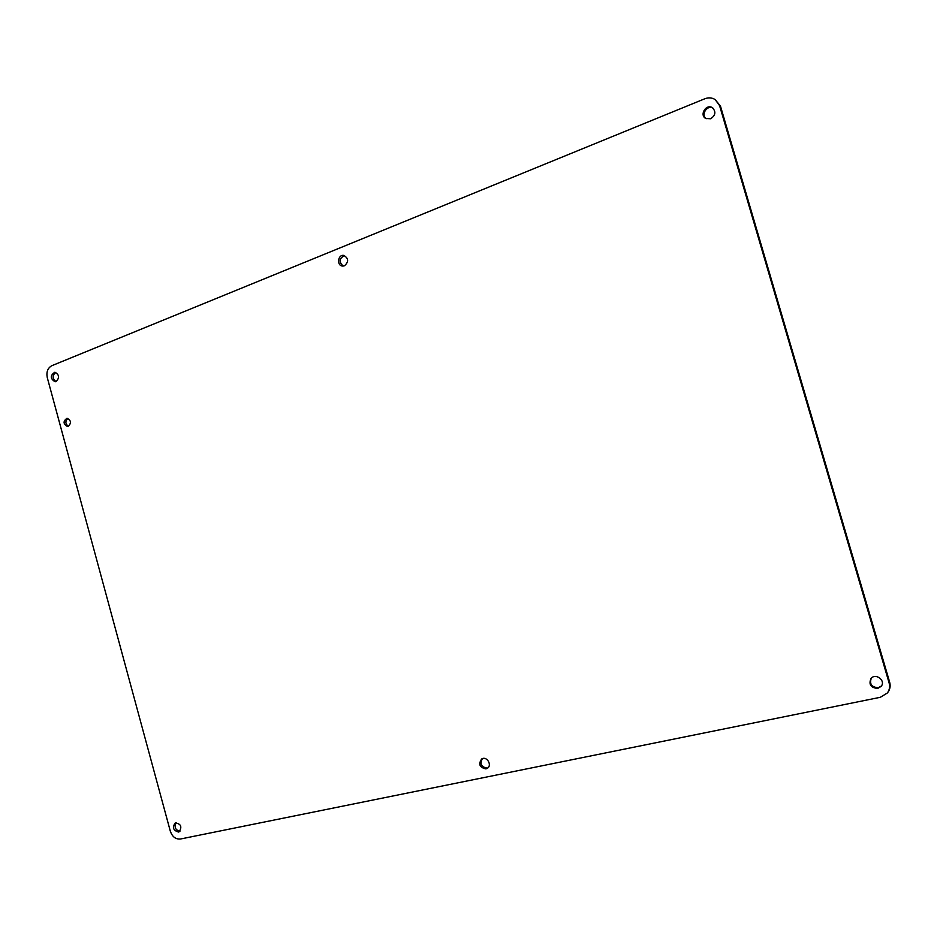 <?xml version="1.0" encoding="UTF-8"?>
<svg xmlns="http://www.w3.org/2000/svg" width="937" height="937" viewBox="0 0 937 937"><rect width="100%" height="100%" fill="white"/><g stroke="black" fill="none" stroke-linecap="round" stroke-linejoin="round"><path stroke-width="1.41" d="M344.488 265.78L342.415 266.049C336.453 265.511 337.894 254.29 343.785 255.403C348.646 258.296 348.88 261.763 344.488 265.78M485.893 768.89C479.58 767.485 478.175 764.182 481.677 758.982C486.76 755.632 492.581 765.4 487.252 768.363L485.893 768.89M56.15 381.546L55.072 381.769C50.165 378.63 50.071 375.456 54.803 372.258C59.289 374.566 59.734 377.67 56.15 381.546M68.319 426.394L67.523 426.558C63.13 424.004 62.955 421.252 66.984 418.289C71.06 420.233 71.505 422.938 68.319 426.394M877.735 688.426C870.813 687.84 868.552 684.549 870.988 678.529C875.603 672.579 886.109 680.649 881.155 686.364L877.735 688.426M710.656 118.765L705.702 118.472C699.143 114.946 706.24 103.492 712.401 107.696C716.149 111.702 715.575 115.392 710.656 118.765M178.463 832.033C173.158 830.416 172.092 827.383 175.254 822.944C180.97 823.787 182.27 826.739 179.166 831.798L178.463 832.033M704.8 98.772L51.84 365.688C47.728 367.972 46.194 371.942 47.272 377.599L170.335 831.248C172.314 836.788 175.652 839.376 180.361 839.025L880.335 697.292L887.362 692.982C889.529 689.983 890.115 686.634 889.119 682.944L719.569 105.576L715.154 99.568C711.968 97.612 708.524 97.354 704.8 98.772M344.547 255.59C339.124 258.401 338.679 261.891 343.2 266.073M482.356 758.654C479.674 763.924 481.278 767.075 487.181 768.106L487.861 767.907M55.74 372.411C52.191 375.503 52.273 378.56 55.997 381.605M67.932 418.417C65.051 421.205 65.215 423.852 68.448 426.347M871.293 678.189C869.313 684.104 871.656 687.278 878.309 687.711L881.424 686.001M712.858 108.013C706.92 104.757 700.583 114.97 706.182 118.718M176.156 822.686C174.024 827.16 175.289 830.018 179.951 831.26M887.362 692.982L887.913 692.256C890.08 689.269 890.665 685.931 889.67 682.241L720.483 106.162L715.154 99.568M719.569 105.576L720.483 106.162M889.119 682.944L889.67 682.241"/></g></svg>
